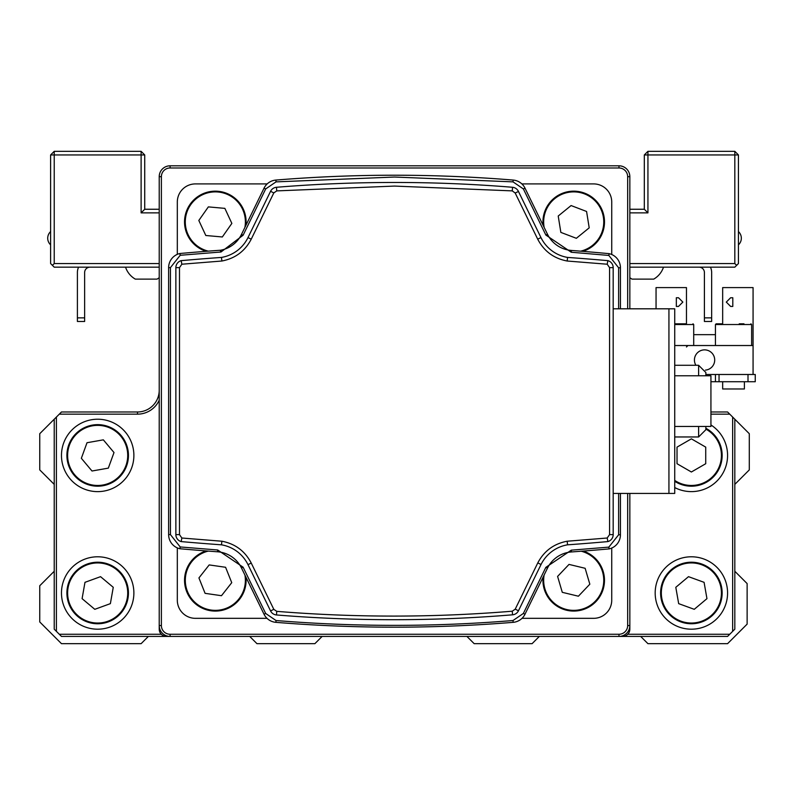 <?xml version="1.0" encoding="UTF-8"?>
<svg xmlns="http://www.w3.org/2000/svg" width="795" height="795" viewBox="0 0 795 795"><rect width="100%" height="100%" fill="white"/><g stroke="black" fill="none" stroke-linecap="round" stroke-linejoin="round"><path stroke-width="1.19" d="M249.719 636.427L256.964 643.672L314.88 643.672L322.124 636.427M466.923 636.427L474.168 643.672L532.094 643.672L539.328 636.427M159.219 400.213A23.89 23.89 0 0 1 137.495 414.155L59.297 414.155L56.405 417.047L56.405 631.359L54.229 629.193L54.229 419.223L39.75 433.702L39.75 469.905L54.229 484.384M54.229 571.267L39.75 585.746L39.75 621.948L61.473 643.672L141.113 643.672L148.357 636.427M640.691 636.427L647.935 643.672L727.574 643.672L747.131 624.125L747.131 583.58L734.819 571.267M734.819 484.384L749.297 469.905L749.297 433.702L734.819 419.223L734.819 629.193L732.642 631.359L732.642 417.047L729.75 414.155L710.929 414.155M159.219 267.17L54.229 267.17L50.612 263.552L50.612 154.945L54.229 151.328L141.113 151.328L141.113 154.945L54.229 154.945L54.229 263.552L159.219 263.552M629.839 263.552L734.819 263.552L734.819 154.945L647.935 154.945L647.935 212.871L629.839 212.871M159.219 212.871L141.113 212.871L141.113 154.945L144.73 154.945L144.73 209.254L159.219 209.254M629.839 209.254L644.318 209.254L644.318 154.945L647.935 154.945L647.935 151.328L734.819 151.328L734.819 154.945L738.436 154.945L738.436 263.552L734.819 267.17L629.839 267.17M52.42 265.361L54.229 263.552M50.612 154.945L54.229 154.945L54.229 151.328M144.73 154.945L141.113 151.328M738.436 154.945L734.819 151.328M734.819 263.552L736.627 265.361M144.73 209.254L141.113 212.871M647.935 151.328L644.318 154.945M644.318 209.254L647.935 212.871M97.676 419.223A36.202 36.202 0 0 0 61.473 455.426A36.202 36.202 0 0 0 97.676 491.628A36.202 36.202 0 0 0 133.878 455.426A36.202 36.202 0 0 0 97.676 419.223M97.676 556.788A36.202 36.202 0 0 0 61.473 592.99A36.202 36.202 0 0 0 97.676 629.193A36.202 36.202 0 0 0 133.878 592.99A36.202 36.202 0 0 0 97.676 556.788M674.726 487.564A36.202 36.202 0 0 0 726.113 465.612A36.202 36.202 0 0 0 710.929 424.957M691.382 556.788A36.202 36.202 0 0 0 655.179 592.99A36.202 36.202 0 0 0 691.382 629.193A36.202 36.202 0 0 0 727.574 592.99A36.202 36.202 0 0 0 691.382 556.788M56.405 631.359L59.297 634.261L161.286 634.261M627.762 634.261L729.75 634.261L732.642 631.359M729.75 634.261L727.574 636.427L61.473 636.427L59.297 634.261M710.929 411.979L727.574 411.979L729.75 414.155M59.297 414.155L61.473 411.979L137.495 411.979A21.723 21.723 0 0 0 159.219 390.256M734.819 419.223L732.642 417.047M56.405 417.047L54.229 419.223M695.913 365.283A10.136 10.136 0 0 1 704.569 349.87A10.136 10.136 0 0 1 714.705 360.006A10.136 10.136 0 0 1 705.443 370.112M674.726 345.527L753.074 345.527L753.074 287.601L722.665 287.601L722.665 323.803L722.665 297.747M656.054 308.808L656.054 287.601L686.463 287.601L686.463 323.803L686.463 297.747M753.074 374.485L753.074 345.527M676.326 306.433L678.503 306.433L682.845 302.09L678.503 297.747L676.326 297.747L676.326 306.433M693.707 334.665L715.43 334.665M732.801 306.433L732.801 297.747L730.635 297.747L726.292 302.09L730.635 306.433L732.801 306.433M755.25 381.729L748.006 381.729L748.006 374.485L755.25 374.485L755.25 381.729M705.861 374.485L719.048 374.485L719.048 381.729L748.006 381.729M719.048 381.729L715.43 381.729L715.43 374.485M710.929 381.729L715.43 381.729M719.048 374.485L748.006 374.485M738.436 244.85A9.053 9.053 0 0 0 738.436 231.574M739.241 323.803L743.961 323.803M722.665 381.729L722.665 388.974L744.388 388.974L744.388 381.729M674.726 323.803L685.966 323.803M722.665 323.803L716.156 323.803L715.43 324.529L716.156 323.803M77.89 431.854A30.767 30.767 0 0 1 121.247 435.64A30.767 30.767 0 0 1 117.451 478.997A30.767 30.767 0 0 1 74.104 475.201A30.767 30.767 0 0 1 77.89 431.854A30.767 30.767 0 0 0 74.104 475.201A30.767 30.767 0 0 0 117.451 478.997M108.329 468.126L114.003 452.544L103.34 439.844L87.013 442.726L81.348 458.298L92.001 471.008L108.329 468.126M74.104 573.205A30.767 30.767 0 0 1 117.451 569.419A30.767 30.767 0 0 1 121.247 612.766A30.767 30.767 0 0 1 77.89 616.562A30.767 30.767 0 0 1 74.104 573.205A30.767 30.767 0 0 0 77.89 616.562A30.767 30.767 0 0 0 121.247 612.766M110.376 603.644L113.258 587.316L100.548 576.663L84.976 582.328L82.094 598.655L94.794 609.318L110.376 603.644M705.861 428.267A30.767 30.767 0 0 1 718.024 470.809A30.767 30.767 0 0 1 674.726 481.303A30.767 30.767 0 0 0 718.024 470.809M705.731 463.714L705.731 447.128L691.382 438.84L677.022 447.128L677.022 463.714L691.382 472.001L705.731 463.714M662.464 582.467A30.767 30.767 0 0 1 701.906 564.072A30.767 30.767 0 0 1 720.29 603.514A30.767 30.767 0 0 1 680.848 621.899A30.767 30.767 0 0 1 662.464 582.467A30.767 30.767 0 0 0 680.848 621.899A30.767 30.767 0 0 0 720.29 603.514M706.954 598.655L704.082 582.328L688.5 576.663L675.8 587.316L678.672 603.644L694.254 609.318L706.954 598.655M710.462 267.17A12.571 12.571 0 0 1 711.654 272.506L711.654 321.478L704.41 321.478L704.41 272.506A5.336 5.336 0 0 0 699.073 267.17M663.497 267.17A21.763 21.763 0 0 1 653.729 279.125L632.005 279.125A21.763 21.763 0 0 1 629.839 277.694M651.224 279.125L636.775 279.125M89.974 267.17A5.336 5.336 0 0 0 84.638 272.506L84.638 321.478L77.403 321.478L77.403 272.506A12.571 12.571 0 0 1 78.586 267.17M159.219 277.694A21.763 21.763 0 0 1 157.042 279.125L135.319 279.125A21.763 21.763 0 0 1 125.55 267.18M512.248 190.88L512.576 187.282A1448.063 1448.063 0 0 0 276.471 187.282L276.769 190.889L394.519 186.08L512.248 190.88L515.19 193.016L537.698 239.156C543.999 251.2 553.817 258.484 567.163 261.018L607.191 264.218L609.566 267.627L609.566 534.618L607.191 538.016L567.163 541.226C553.896 543.73 544.098 550.965 537.788 562.9L515.22 609.179L512.258 611.206C433.762 617.665 355.266 617.715 276.769 611.355L273.808 609.338L251.24 563.059C244.969 551.064 235.191 543.78 221.894 541.226L181.856 538.016L179.491 534.618L179.491 267.627L181.856 264.218L221.894 261.018C235.191 258.454 244.969 251.18 251.24 239.176L273.808 192.907L276.769 190.889M620.438 308.808L620.438 267.786A14.479 14.479 0 0 0 609.248 253.685L608.831 255.443L609 253.645A2425.495 2425.495 0 0 0 571.406 250.435A28.958 28.958 0 0 1 547.487 234.247L524.998 188.147A14.479 14.479 0 0 0 513.163 180.067A1455.297 1455.297 0 0 0 275.885 180.067A14.479 14.479 0 0 0 264.049 188.147L241.481 234.426A28.958 28.958 0 0 1 220.682 250.206A1.809 1.809 0 0 1 220.493 250.236A2425.495 2425.495 0 0 0 180.048 253.486L180.207 255.284L179.789 253.526A14.479 14.479 0 0 0 168.629 267.627L168.629 534.618A14.479 14.479 0 0 0 179.789 548.709L180.207 546.95L180.048 548.759A2425.495 2425.495 0 0 0 217.552 551.79A28.958 28.958 0 0 1 241.471 567.978L264.039 614.247A14.479 14.479 0 0 0 275.875 622.336A1455.297 1455.297 0 0 0 513.163 622.336A14.479 14.479 0 0 0 524.988 614.247L547.477 568.147A28.958 28.958 0 0 1 571.416 551.959A2425.495 2425.495 0 0 0 609 548.918L608.841 547.119L609.248 548.878A14.479 14.479 0 0 0 620.438 534.777L620.438 493.437M674.726 436.962L698.616 436.962L705.861 429.717L705.861 426.458M674.726 426.458L710.929 426.458L710.929 375.777L674.726 375.777M609.566 534.618L613.183 534.618L613.183 267.627L609.566 267.627M611.733 263.274A7.244 7.244 0 0 0 607.907 260.651A7.244 7.244 0 0 1 613.183 267.627M567.163 261.018L567.58 257.421A2418.261 2418.261 0 0 1 607.907 260.651L607.191 264.218M567.58 257.421A36.202 36.202 0 0 1 540.958 237.576L518.469 191.476L515.19 193.016M512.576 187.282A7.244 7.244 0 0 1 518.469 191.476M221.894 261.018L221.467 257.421A36.202 36.202 0 0 0 247.99 237.596L270.558 191.317A7.244 7.244 0 0 1 276.471 187.282M221.467 257.421A2418.261 2418.261 0 0 0 181.141 260.651L181.856 264.218M177.315 538.96A7.244 7.244 0 0 0 181.141 541.584A7.244 7.244 0 0 1 175.864 534.618L175.864 267.627A7.244 7.244 0 0 1 181.141 260.651M221.894 541.226L221.467 544.823A2418.261 2418.261 0 0 1 181.141 541.584L181.856 538.016M221.467 544.823A36.202 36.202 0 0 1 247.99 564.649L270.558 610.918L273.808 609.338M276.769 611.355L276.471 614.962A1448.063 1448.063 0 0 0 393.575 619.702A1448.063 1448.063 0 0 1 276.471 614.962A7.244 7.244 0 0 1 270.558 610.918M393.575 619.702A1448.063 1448.063 0 0 0 512.556 614.813L512.258 611.206M567.163 541.226L567.58 544.823A36.202 36.202 0 0 0 541.037 564.5L518.469 610.769A7.244 7.244 0 0 1 512.556 614.813M567.58 544.823A2418.261 2418.261 0 0 0 607.907 541.584L607.191 538.016M613.183 534.618A7.244 7.244 0 0 1 607.907 541.584M613.183 308.808L674.726 308.808L674.726 493.437L668.933 493.437L668.933 308.808M613.183 493.437L668.933 493.437M267.001 618.331L195.421 618.331A18.096 18.096 0 0 1 177.315 600.225L177.315 547.884M177.315 254.35L177.315 202.01A18.096 18.096 0 0 1 195.421 183.913L267.19 183.913M521.868 183.913L593.636 183.913A18.096 18.096 0 0 1 611.733 202.01L611.733 254.509M611.733 548.053L611.733 600.225A18.096 18.096 0 0 1 593.636 618.331L522.027 618.331M705.861 375.777L705.861 372.527L698.616 365.283L698.616 375.777M629.839 493.437L629.839 629.193A7.244 7.244 0 0 1 622.594 636.427L622.594 635.811M166.453 635.811L166.453 636.427A7.244 7.244 0 0 1 159.219 629.193L159.219 176.669A10.862 10.862 0 0 1 170.08 165.807L618.977 165.807A10.862 10.862 0 0 1 629.839 176.669L629.839 308.808M627.662 308.808L627.662 176.669A8.685 8.685 0 0 0 618.977 167.983L170.08 167.983A8.685 8.685 0 0 0 161.385 176.669L161.385 625.566A8.685 8.685 0 0 0 170.08 634.261L618.977 634.261A8.685 8.685 0 0 0 627.662 625.566L627.662 493.437M627.662 625.566L629.839 625.566A10.862 10.862 0 0 1 618.977 636.427L618.977 634.261M170.08 634.261L170.08 636.427A10.862 10.862 0 0 1 159.219 625.566L161.385 625.566M544.963 210.963A30.767 30.767 0 0 0 543.124 225.313A30.767 30.767 0 0 1 584.683 193.185A30.767 30.767 0 0 1 582.755 251.349A30.767 30.767 0 0 0 602.461 232.895M589.204 227.837L586.571 211.47L571.088 205.557L558.219 216.021L560.853 232.398L576.345 238.301L589.204 227.837M583.282 551.064A30.767 30.767 0 0 1 603.624 587.525A30.767 30.767 0 0 1 568.495 610.63A30.767 30.767 0 0 1 543.104 577.11A30.767 30.767 0 0 0 568.495 610.63A30.767 30.767 0 0 0 603.624 587.525M589.83 584.196L585.14 568.296L569.021 564.41L557.593 576.425L562.284 592.325L578.402 596.21L589.83 584.196M245.943 577.15A30.767 30.767 0 0 1 210.943 610.769A30.767 30.767 0 0 1 206.173 550.935M231.743 582.675L225.591 567.282L209.184 564.917L198.929 577.935L205.08 593.338L221.487 595.703L231.743 582.675M184.688 219.201A30.767 30.767 0 0 0 206.173 251.309A30.767 30.767 0 0 1 218.069 191.287A30.767 30.767 0 0 1 245.923 225.313A30.767 30.767 0 0 0 245.983 224.667M231.852 223.405L224.866 208.37L208.35 206.889L198.82 220.463L205.806 235.499L222.322 236.97L231.852 223.405M137.495 411.979L137.495 414.155M751.633 345.527L751.633 324.529L715.43 324.529L715.43 345.527M693.707 345.527L693.707 324.529L674.726 324.529M116.984 478.441A30.051 30.051 0 0 0 120.691 436.107A30.051 30.051 0 0 0 78.357 432.401A30.051 30.051 0 0 0 74.651 474.734A30.051 30.051 0 0 0 116.984 478.441M120.691 612.299A30.051 30.051 0 0 0 116.984 569.975A30.051 30.051 0 0 0 74.651 573.672A30.051 30.051 0 0 0 78.357 616.006A30.051 30.051 0 0 0 120.691 612.299M674.726 480.428A30.051 30.051 0 0 0 717.398 470.441A30.051 30.051 0 0 0 705.861 429.091M719.614 603.266A30.051 30.051 0 0 0 701.657 564.748A30.051 30.051 0 0 0 663.139 582.715A30.051 30.051 0 0 0 681.096 621.223A30.051 30.051 0 0 0 719.614 603.266M704.41 317.861L711.654 317.861M77.403 317.861L84.638 317.861M618.629 493.437L618.629 534.777L608.841 547.119L571.287 550.16L545.847 567.362L523.368 613.452L513.014 620.527C434.01 626.977 355.017 626.977 276.024 620.527L265.669 613.452L243.101 567.183L217.681 549.981L180.207 546.95L170.438 534.618L170.438 267.627L180.207 255.284L221.01 251.995L243.111 235.221L265.679 188.942L276.034 181.876L394.529 177.037L513.023 181.866L523.378 188.942L545.857 235.042L571.267 252.244L608.831 255.443L618.629 267.786L618.629 308.808M513.163 180.067L513.023 181.866M698.616 436.962L698.616 426.458M276.024 620.527L275.875 622.336A1455.297 1455.297 0 0 0 394.519 627.176M540.958 237.576L537.698 239.156M270.558 191.317L273.808 192.907M247.99 237.596L251.24 239.176M175.864 267.627L179.491 267.627M175.864 534.618L179.491 534.618M247.99 564.649L251.24 563.059M518.469 610.769L515.22 609.179M541.037 564.5L537.788 562.9M620.438 534.777L618.629 534.777M620.438 267.786L618.629 267.786M571.406 250.435L571.267 252.244L571.406 250.435M547.487 234.247L545.857 235.042M524.998 188.147L523.378 188.942M275.885 180.067L276.034 181.876L265.679 188.942L264.049 188.147M241.481 234.426L243.111 235.221M220.682 250.206L221.01 251.995M220.493 250.236L220.622 252.045M168.629 267.627L170.438 267.627M168.629 534.618L170.438 534.618M217.552 551.79L217.681 549.981M242.137 567.65L243.101 567.183M264.039 614.247L265.669 613.452M513.163 622.336L513.014 620.527M524.988 614.247L523.368 613.452M547.477 568.147L545.847 567.362M571.416 551.959L571.287 550.16M629.839 629.193L629.213 629.193M159.835 629.193L159.219 629.193M159.219 176.669L161.385 176.669M627.662 176.669L629.839 176.669M170.08 165.807L170.08 167.983M618.977 167.983L618.977 165.807M580.638 251.17A30.051 30.051 0 0 0 584.424 193.861A30.051 30.051 0 0 0 544.178 227.479M544.138 574.994A30.051 30.051 0 0 0 567.531 609.715A30.051 30.051 0 0 0 602.918 587.356A30.051 30.051 0 0 0 581.244 551.223M208.3 551.094A30.051 30.051 0 0 0 211.043 610.043A30.051 30.051 0 0 0 244.92 575.053M245.794 584.703A30.767 30.767 0 0 1 210.943 610.769A30.767 30.767 0 0 1 184.877 575.908M244.87 227.479A30.051 30.051 0 0 0 217.999 192.002A30.051 30.051 0 0 0 185.404 219.261A30.051 30.051 0 0 0 208.3 251.141M50.612 231.574A9.053 9.053 0 0 0 50.612 244.85M751.633 324.529L750.907 323.803M693.707 324.529L692.982 323.803M686.463 346.978L687.913 345.527M674.726 365.283L698.616 365.283"/></g></svg>
